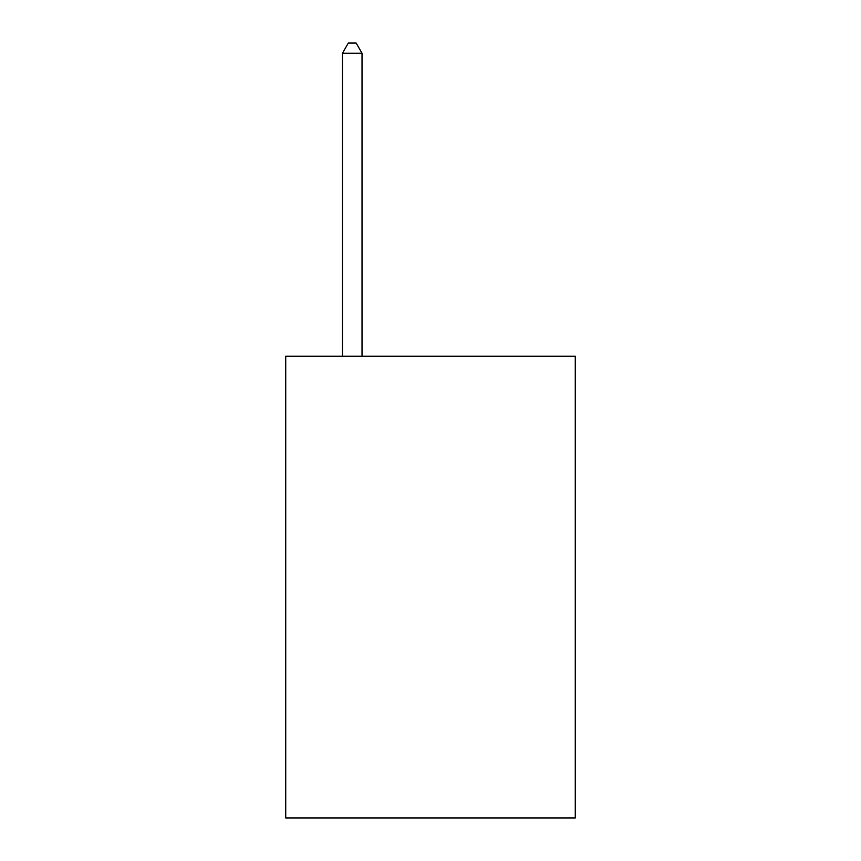 <?xml version="1.0" encoding="UTF-8"?>
<svg xmlns="http://www.w3.org/2000/svg" width="861" height="861" viewBox="0 0 861 861"><rect width="100%" height="100%" fill="white"/><g stroke="black" fill="none" stroke-linecap="round" stroke-linejoin="round"><path stroke-width="1.29" d="M575.277 356.239L575.277 817.95L285.723 817.95L285.723 356.239L575.277 356.239M362.029 356.239L362.029 53.221L342.463 53.221L342.463 356.239M342.463 53.221L348.328 43.05L356.153 43.05L362.029 53.221"/></g></svg>

